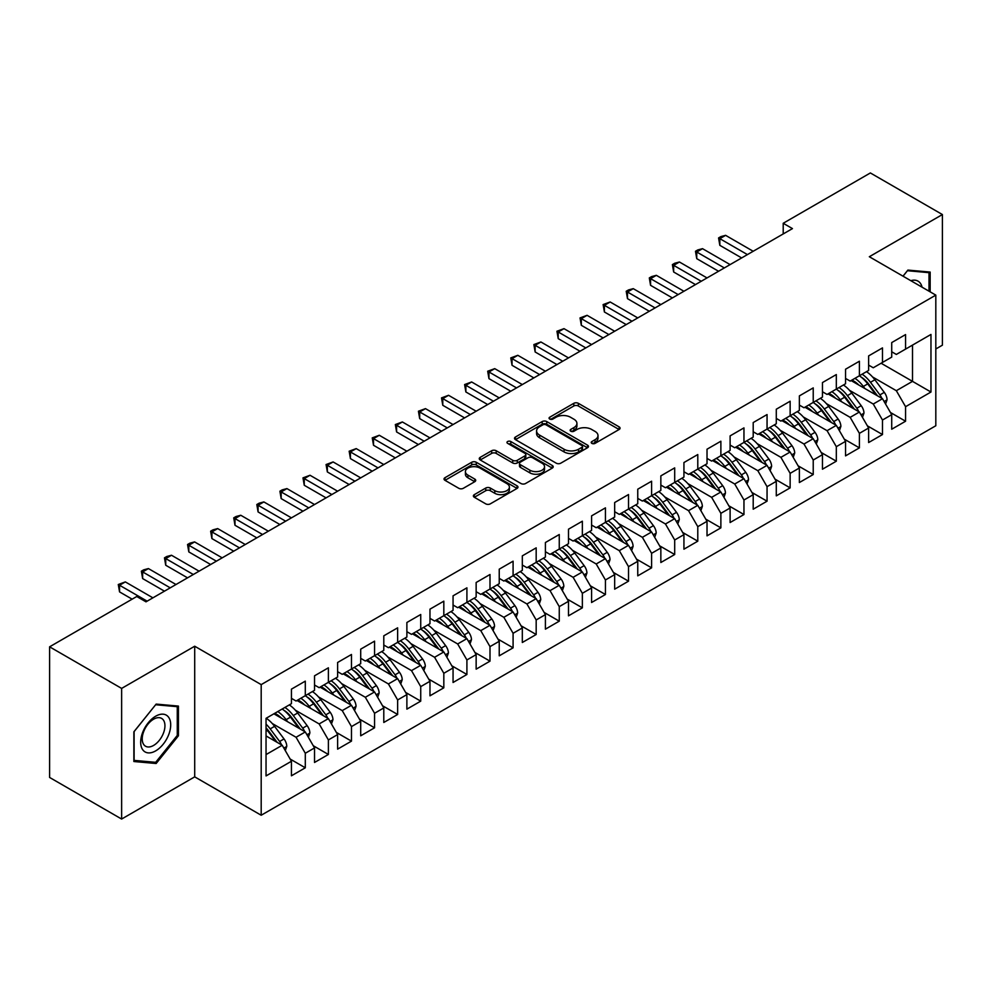 <?xml version="1.0" encoding="UTF-8"?>
<svg xmlns="http://www.w3.org/2000/svg" width="992" height="992" viewBox="0 0 992 992"><rect width="100%" height="100%" fill="white"/><g stroke="black" fill="none" stroke-linecap="round" stroke-linejoin="round"><path stroke-width="1.49" d="M591.877 443.387A2.244 1.29 0 0 0 595.051 443.387L619.132 429.486A3.199 1.848 0 0 0 620.074 428.172A3.199 1.848 0 0 0 619.132 426.87L578.336 403.322A3.199 1.848 0 0 0 573.81 403.322L549.729 417.223A2.244 1.29 0 0 0 549.072 418.14A2.244 1.29 0 0 0 549.729 419.046A2.244 1.29 0 0 0 552.904 419.046L556.016 417.248A10.255 5.927 0 0 1 570.524 417.248L573.922 419.219A10.255 5.927 0 0 1 576.922 423.398A10.255 5.927 0 0 1 573.922 427.589L570.797 429.387A2.244 1.29 0 0 0 570.152 430.305A2.244 1.29 0 0 0 570.797 431.222A2.244 1.29 0 0 0 573.971 431.222L577.096 429.424A10.255 5.927 0 0 1 591.592 429.424L594.989 431.384A10.255 5.927 0 0 1 598.002 435.562A10.255 5.927 0 0 1 594.989 439.754L591.877 441.552A2.244 1.29 0 0 0 591.22 442.469A2.244 1.29 0 0 0 591.877 443.387L591.877 441.552M474.325 494.636A3.199 1.848 0 0 0 473.382 495.95A3.199 1.848 0 0 0 474.325 497.265L485.758 503.862A3.199 1.848 0 0 0 490.296 503.862L517.043 488.424A3.199 1.848 0 0 0 517.973 487.122A3.199 1.848 0 0 0 517.043 485.807L476.247 462.26A3.199 1.848 0 0 0 471.708 462.26L444.974 477.698A3.199 1.848 0 0 0 444.032 479.012A3.199 1.848 0 0 0 444.974 480.314L458.8 488.3A3.199 1.848 0 0 0 463.326 488.3L474.771 481.69A3.199 1.848 0 0 0 475.714 480.376A3.199 1.848 0 0 0 474.771 479.074L467.914 475.118A8.568 4.948 0 0 1 465.409 471.609A8.568 4.948 0 0 1 470.704 467.046A8.568 4.948 0 0 1 480.041 468.112L506.9 483.625A8.568 4.948 0 0 1 509.404 487.122A8.568 4.948 0 0 1 504.11 491.697A8.568 4.948 0 0 1 494.772 490.618L490.296 488.039A3.199 1.848 0 0 0 485.758 488.039L474.325 494.636L474.325 497.265M121.632 688.411L121.632 819.045L194.705 776.86L194.705 646.226L121.632 688.411L49.6 646.821L136.76 596.502L145.985 601.834L792.447 228.606L783.209 223.274L783.209 233.938M194.705 646.226L261.194 684.616L935.816 295.12L935.816 425.754L261.194 815.238L261.194 684.616M935.816 348.973L942.4 345.179L942.4 214.545L869.327 256.73L935.816 295.12M942.4 214.545L870.368 172.955L783.209 223.274M556.239 463.177A3.199 1.848 0 0 0 560.778 463.177L587.512 447.739A3.199 1.848 0 0 0 588.454 446.425A3.199 1.848 0 0 0 587.512 445.123L546.728 421.563A3.199 1.848 0 0 0 542.19 421.563L515.456 437.013A3.199 1.848 0 0 0 514.513 438.315A3.199 1.848 0 0 0 515.456 439.63L556.239 463.177M508.524 443.87A2.244 1.29 0 0 1 510.806 444.193L510.806 441.527L552.271 465.471A3.199 1.848 0 0 1 553.214 466.773A3.199 1.848 0 0 1 552.271 468.088L525.537 483.526A3.199 1.848 0 0 1 520.998 483.526L480.215 459.966L480.215 457.349A3.199 1.848 0 0 0 479.272 458.664A3.199 1.848 0 0 0 480.215 459.966M480.215 457.349L491.66 450.74A3.199 1.848 0 0 1 496.186 450.74L512.728 460.3A3.199 1.848 0 0 0 517.266 460.3L524.855 455.911A3.199 1.848 0 0 0 525.797 454.609A3.199 1.848 0 0 0 524.855 453.294L507.631 443.35A2.244 1.29 0 0 1 506.974 442.432A2.244 1.29 0 0 1 508.363 441.242A2.244 1.29 0 0 1 510.806 441.527M881.107 363.233L912.504 381.362L912.504 345.104L930.967 334.44L905.572 349.11L905.572 334.577L891.721 342.575L891.721 357.108L882.483 362.44L882.483 347.907L868.632 355.905L868.632 370.438L859.394 375.77L859.394 361.237L845.544 369.235L845.544 383.768L836.318 389.1L836.318 374.567L822.455 382.565L822.455 397.098L813.229 402.43L813.229 387.897L799.366 395.895L799.366 410.428L790.14 415.76L790.14 401.227L776.29 409.225L776.29 423.758L767.052 429.09L767.052 414.557L753.201 422.555L753.201 437.088L743.963 442.42L743.963 427.887L730.112 435.885L730.112 450.418L720.874 455.75L720.874 441.217L707.023 449.215L707.023 463.748L697.785 469.08L697.785 454.547L683.934 462.545L683.934 477.078L674.696 482.41L674.696 467.877L660.846 475.875L660.846 490.395L651.608 495.727L651.608 481.207L637.757 489.205L637.757 503.725L628.519 509.057L628.519 494.537L614.668 502.535L614.668 517.055L605.43 522.387L605.43 507.867L591.579 515.865L591.579 530.385L582.354 535.717L582.354 521.197L568.49 529.195L568.49 543.715L559.265 549.047L559.265 534.527L545.402 542.525L545.402 557.045L536.176 562.377L536.176 547.857L522.325 555.855L522.325 570.375L513.087 575.707L513.087 561.187L499.236 569.172L499.236 583.705L489.998 589.037L489.998 574.504L476.148 582.502L476.148 597.035L466.91 602.367L466.91 587.834L453.059 595.832L453.059 610.365L443.821 615.697L443.821 601.164L429.97 609.162L429.97 623.695L420.732 629.027L420.732 614.494L406.881 622.492L406.881 637.025L397.643 642.357L397.643 627.824L383.792 635.822L383.792 650.355L374.554 655.687L374.554 641.154L360.704 649.152L360.704 663.685L351.466 669.017L351.466 654.484L337.615 662.482L337.615 677.015L328.389 682.347L328.389 667.814L314.526 675.812L314.526 690.345L305.3 695.677L305.3 681.144L291.437 689.142L291.437 703.675L266.042 718.332L266.042 775.918L291.437 761.261L282.212 745.265L266.042 735.928M930.967 334.44L930.967 392.026L905.572 406.695L896.334 390.699L872.551 376.96M890.456 412.486L905.572 421.228L905.572 406.695M905.572 421.228L891.721 429.214L891.721 414.693L882.483 420.025L873.258 404.029L849.462 390.29M867.368 425.816L882.483 434.546L882.483 420.025M882.483 434.546L868.632 442.544L868.632 428.023L859.394 433.355L850.169 417.359L826.386 403.62M844.279 439.146L859.394 447.876L859.394 433.355M859.394 447.876L845.544 455.874L845.544 441.353L836.318 446.685L827.08 430.689L803.297 416.95M821.19 452.476L836.318 461.206L836.318 446.685M836.318 461.206L822.455 469.204L822.455 454.683L813.229 460.015L803.991 444.019L780.208 430.28M798.101 465.806L813.229 474.536L813.229 460.015M813.229 474.536L799.366 482.534L799.366 468.013L790.14 473.345L780.902 457.349L757.119 443.61M775.012 479.136L790.14 487.866L790.14 473.345M790.14 487.866L776.29 495.864L776.29 481.343L767.052 486.675L757.814 470.679L734.03 456.94M751.924 492.466L767.052 501.196L767.052 486.675M767.052 501.196L753.201 509.194L753.201 494.673L743.963 500.005L734.725 484.009L710.942 470.27M728.835 505.796L743.963 514.526L743.963 500.005M743.963 514.526L730.112 522.524L730.112 508.003L720.874 513.323L711.636 497.339L687.853 483.6M705.746 519.126L720.874 527.856L720.874 513.323M720.874 527.856L707.023 535.854L707.023 521.321L697.785 526.653L688.547 510.657L664.764 496.93M682.67 532.456L697.785 541.186L697.785 526.653M697.785 541.186L683.934 549.184L683.934 534.651L674.696 539.983L665.458 523.987L641.675 510.26M659.581 545.786L674.696 554.516L674.696 539.983M674.696 554.516L660.846 562.514L660.846 547.981L651.608 553.313L642.37 537.317L618.586 523.59M636.492 559.116L651.608 567.846L651.608 553.313M651.608 567.846L637.757 575.844L637.757 561.311L628.519 566.643L619.293 550.647L595.498 536.92M613.403 572.446L628.519 581.176L628.519 566.643M628.519 581.176L614.668 589.174L614.668 574.641L605.43 579.973L596.204 563.977L572.421 550.25M590.314 585.776L605.43 594.506L605.43 579.973M605.43 594.506L591.579 602.504L591.579 587.971L582.354 593.303L573.116 577.307L549.332 563.58M567.226 599.106L582.354 607.836L582.354 593.303M582.354 607.836L568.49 615.834L568.49 601.301L559.265 606.633L550.027 590.637L526.244 576.91M544.137 612.436L559.265 621.166L559.265 606.633M559.265 621.166L545.402 629.164L545.402 614.631L536.176 619.963L526.938 603.967L503.155 590.24M521.048 625.766L536.176 634.496L536.176 619.963M536.176 634.496L522.325 642.494L522.325 627.961L513.087 633.293L503.849 617.297L480.066 603.57M497.959 639.096L513.087 647.826L513.087 633.293M513.087 647.826L499.236 655.824L499.236 641.291L489.998 646.623L480.76 630.627L456.977 616.9M474.87 652.426L489.998 661.156L489.998 646.623M489.998 661.156L476.148 669.154L476.148 654.621L466.91 659.953L457.672 643.957L433.888 630.23M451.782 665.756L466.91 674.486L466.91 659.953M466.91 674.486L453.059 682.484L453.059 667.951L443.821 673.283L434.583 657.287L410.8 643.56M428.705 679.086L443.821 687.816L443.821 673.283M443.821 687.816L429.97 695.814L429.97 681.281L420.732 686.613L411.494 670.617L387.711 656.89M405.616 692.416L420.732 701.146L420.732 686.613M420.732 701.146L406.881 709.144L406.881 694.611L397.643 699.943L388.418 683.947L364.622 670.22M382.528 705.746L397.643 714.476L397.643 699.943M397.643 714.476L383.792 722.474L383.792 707.941L374.554 713.273L365.329 697.277L341.533 683.55M359.439 719.076L374.554 727.806L374.554 713.273M374.554 727.806L360.704 735.804L360.704 721.271L351.466 726.603L342.24 710.607L318.457 696.88M336.35 732.406L351.466 741.136L351.466 726.603M351.466 741.136L337.615 749.134L337.615 734.601L328.389 739.933L319.151 723.937L295.368 710.198M313.261 745.724L328.389 754.466L328.389 739.933M328.389 754.466L314.526 762.464L314.526 747.931L305.3 753.263L296.062 737.267L272.279 723.528M290.172 759.054L305.3 767.796L305.3 753.263M305.3 767.796L291.437 775.794L291.437 761.261M291.437 698.343L296.062 701.009L305.3 695.677M266.042 754.59L282.212 745.265M314.526 685.013L319.151 687.679L328.389 682.347M296.062 737.267L305.3 731.935L273.891 713.806M314.526 747.931L305.3 731.935M337.615 671.683L342.24 674.349L351.466 669.017M319.151 723.937L328.389 718.605L296.98 700.476M337.615 734.601L328.389 718.605M360.704 658.353L365.329 661.019L374.554 655.687M342.24 710.607L351.466 705.275L320.069 687.146M360.704 721.271L351.466 705.275M383.792 645.023L388.418 647.689L397.643 642.357M365.329 697.277L374.554 691.945L343.158 673.816M383.792 707.941L374.554 691.945M406.881 631.693L411.494 634.359L420.732 629.027M388.418 683.947L397.643 678.615L366.246 660.486M406.881 694.611L397.643 678.615M429.97 618.363L434.583 621.029L443.821 615.697A24.974 14.421 60 0 1 452.129 623.832L460.387 634.855M411.494 670.617L420.732 665.285L389.335 647.156M429.97 681.281L420.732 665.285M453.059 605.033L457.672 607.699L466.91 602.367M434.583 657.287L443.821 651.955L412.424 633.826M453.059 667.951L443.821 651.955M476.148 591.703L480.76 594.369L489.998 589.037M457.672 643.957L466.91 638.625L435.513 620.496M476.148 654.621L466.91 638.625M499.236 578.373L503.849 581.039L513.087 575.707M480.76 630.627L489.998 625.295L458.602 607.166M499.236 641.291L489.998 625.295M522.325 565.043L526.938 567.709L536.176 562.377M503.849 617.297L513.087 611.965L481.69 593.836M522.325 627.961L513.087 611.965M545.402 551.713L550.027 554.379L559.265 549.047A24.974 14.421 60 0 1 567.56 557.194L575.819 568.218M526.938 603.967L536.176 598.635L504.767 580.506M545.402 614.631L536.176 598.635M568.49 538.383L573.116 541.049L582.354 535.717M550.027 590.637L559.265 585.305L527.856 567.176M568.49 601.301L559.265 585.305M591.579 525.053L596.204 527.719L605.43 522.387M573.116 577.307L582.354 571.975L550.944 553.846M591.579 587.971L582.354 571.975M614.668 511.723L619.293 514.389L628.519 509.057A24.974 14.421 60 0 1 636.827 517.204L645.085 528.228M596.204 563.977L605.43 558.645L574.033 540.516M614.668 574.641L605.43 558.645M637.757 498.393L642.37 501.059L651.608 495.727M619.293 550.647L628.519 545.315L597.122 527.186M637.757 561.311L628.519 545.315M660.846 485.076L665.458 487.742L674.696 482.41M642.37 537.317L651.608 531.985L620.211 513.856M660.846 547.981L651.608 531.985M683.934 471.746L688.547 474.412L697.785 469.08M665.458 523.987L674.696 518.655L643.3 500.526M683.934 534.651L674.696 518.655M707.023 458.416L711.636 461.082L720.874 455.75M688.547 510.657L697.785 505.325L666.388 487.208M707.023 521.321L697.785 505.325M730.112 445.086L734.725 447.752L743.963 442.42A24.974 14.421 60 0 1 752.271 450.554L760.529 461.578M711.636 497.339L720.874 492.007L689.477 473.878M730.112 508.003L720.874 492.007M753.201 431.756L757.814 434.422L767.052 429.09M734.725 484.009L743.963 478.677L712.566 460.548M753.201 494.673L743.963 478.677M776.29 418.426L780.902 421.092L790.14 415.76M757.814 470.679L767.052 465.347L735.655 447.218M776.29 481.343L767.052 465.347M799.366 405.096L803.991 407.762L813.229 402.43M780.902 457.349L790.14 452.017L758.731 433.888M799.366 468.013L790.14 452.017M822.455 391.766L827.08 394.432L836.318 389.1M803.991 444.019L813.229 438.687L781.82 420.558M822.455 454.683L813.229 438.687M845.544 378.436L850.169 381.102L859.394 375.77M827.08 430.689L836.318 425.357L804.909 407.228M845.544 441.353L836.318 425.357M868.632 365.106L873.258 367.772L882.483 362.44M850.169 417.359L859.394 412.027L827.998 393.898M868.632 428.023L859.394 412.027M891.721 351.776L896.334 354.442L905.572 349.11M873.258 404.029L882.483 398.697L851.086 380.568M891.721 414.693L882.483 398.697M49.6 646.821L49.6 777.455L121.632 819.045M194.705 776.86L261.194 815.238M896.334 390.699L912.504 381.362L930.967 392.026M930.161 291.859L930.161 272.068L907.878 270.084L902.993 276.173M178.424 735.791L178.424 706.081L156.153 704.097L133.87 731.811L133.87 761.521L156.153 763.505L178.424 735.791L177.27 735.122M592.77 443.697L594.989 442.42A10.255 5.927 0 0 0 598.002 438.228L598.002 435.562M576.922 423.398L576.922 426.064A10.255 5.927 0 0 1 573.922 430.255L571.702 431.532M619.082 429.511L578.336 405.988A3.199 1.848 0 0 0 573.81 405.988L550.622 419.368M587.475 447.764L546.728 424.229A3.199 1.848 0 0 0 542.19 424.229L515.493 439.654L515.456 437.013M581.845 447.342A2.244 1.29 0 0 0 582.502 446.425A2.244 1.29 0 0 0 581.845 445.507L546.046 424.836A2.244 1.29 0 0 0 542.872 424.836L539.586 426.734A10.255 5.927 0 0 0 536.585 430.925A10.255 5.927 0 0 0 539.586 435.116L564.064 449.24A10.255 5.927 0 0 0 578.559 449.24L581.845 447.342L581.845 450.008A2.244 1.29 0 0 0 582.502 449.091L582.502 446.425M536.585 430.925L536.585 433.591A10.255 5.927 0 0 0 539.586 437.782L539.586 435.116M581.845 450.008L578.559 451.906A10.255 5.927 0 0 1 564.064 451.906L539.586 437.782M480.252 459.99L491.66 453.406L491.66 450.74M525.797 454.609L525.797 457.275A3.199 1.848 0 0 1 524.855 458.577L517.266 462.966A3.199 1.848 0 0 1 512.728 462.966L496.186 453.406A3.199 1.848 0 0 0 491.66 453.406M510.806 444.193L552.234 468.112M529.902 470.208A8.568 4.948 0 0 0 539.239 471.287A8.568 4.948 0 0 0 544.534 466.711A8.568 4.948 0 0 0 542.016 463.202L532.555 457.746A3.199 1.848 0 0 0 528.029 457.746L520.44 462.123A3.199 1.848 0 0 0 519.498 463.438A3.199 1.848 0 0 0 520.44 464.74L529.902 470.208L529.902 472.874A8.568 4.948 0 0 0 539.239 473.953A8.568 4.948 0 0 0 544.534 469.377L544.534 466.711M519.498 463.438L519.498 466.104A3.199 1.848 0 0 0 520.44 467.406L520.44 464.74M529.902 472.874L520.44 467.406M509.404 487.122L509.404 489.788A8.568 4.948 0 0 1 504.11 494.363A8.568 4.948 0 0 1 494.772 493.284L490.296 490.705A3.199 1.848 0 0 0 485.758 490.705L474.362 497.277M465.409 471.609L465.409 474.275A8.568 4.948 0 0 0 467.914 477.784L467.914 475.118M474.734 481.715L467.914 477.784M517.043 485.807L517.043 488.424L476.247 464.926A3.199 1.848 0 0 0 471.708 464.926L445.011 480.339M153.797 762.141L156.153 763.505M885.571 404.029L887.059 399.739A8.655 4.997 -120 0 0 884.294 392.361L874.857 379.775A24.974 14.421 -120 0 0 866.512 371.665M864.888 388.529L863.325 386.434A24.974 14.421 -120 0 0 854.968 378.324M858.75 384.995A20.733 11.966 -120 0 0 851.905 380.097M881.814 398.313A8.655 4.997 -120 0 0 879.904 394.903L870.48 382.304A24.974 14.421 -120 0 0 862.122 374.195M860.87 376.886A20.733 11.966 60 0 1 868.831 384.251L877.486 395.808M859.345 375.794A24.974 14.421 60 0 1 867.702 383.904L875.961 394.928M741.656 257.932L719.832 245.334L718.568 237.944L720.874 236.604L725.611 235.34L753.201 251.274M725.611 235.34L719.832 238.675L719.832 245.334M747.422 254.597L718.568 237.944M862.482 417.359L863.97 413.069A8.655 4.997 -120 0 0 861.205 405.691L851.781 393.105A24.974 14.421 -120 0 0 843.423 384.995M841.799 401.859L840.236 399.764A24.974 14.421 -120 0 0 831.879 391.654M835.661 398.325A20.733 11.966 -120 0 0 828.828 393.427M858.737 411.643A8.655 4.997 -120 0 0 856.828 408.233L847.391 395.634A24.974 14.421 -120 0 0 839.034 387.525M837.781 390.216A20.733 11.966 60 0 1 845.742 397.581L854.397 409.138M836.256 389.124A24.974 14.421 60 0 1 844.614 397.234L852.872 408.258M839.393 430.689L840.881 426.399A8.655 4.997 -120 0 0 838.116 419.021L828.692 406.435A24.974 14.421 -120 0 0 820.334 398.325M818.71 415.189L817.148 413.094A24.974 14.421 -120 0 0 808.79 404.984M812.572 411.655A20.733 11.966 -120 0 0 805.74 406.745M835.648 424.973A8.655 4.997 -120 0 0 833.739 421.563L824.302 408.964A24.974 14.421 -120 0 0 815.945 400.855M814.692 403.546A20.733 11.966 60 0 1 822.653 410.911L831.308 422.468M813.18 402.454A24.974 14.421 60 0 1 821.525 410.564L829.783 421.588M718.568 271.262L696.744 258.664L695.479 251.274L697.785 249.934L702.522 248.67L730.112 264.604M702.522 248.67L696.744 252.005L696.744 258.664M724.334 267.927L695.479 251.274M695.479 284.592L673.655 271.994L672.39 264.604L674.696 263.264L679.433 262L707.023 277.934M679.433 262L673.655 265.335L673.655 271.994M701.245 281.257L672.39 264.604M922.039 287.172A21.229 12.251 120 0 0 920.415 283.352A21.229 12.251 120 0 0 910.817 280.686M907.382 270.717L929.008 272.664L929.008 291.189M927.582 271.845L929.008 272.664M903.042 276.198L907.42 270.742M142.687 749.704A21.229 12.251 120 0 0 163.196 744.211A21.229 12.251 120 0 0 168.69 717.365A21.229 12.251 120 0 0 148.18 722.858A21.229 12.251 120 0 0 142.687 749.704M143.741 744.558A16.07 9.275 120 0 0 145.551 746.232A16.07 9.275 120 0 0 160.506 738.73A16.07 9.275 120 0 0 163.42 720.08A16.07 9.275 120 0 0 161.622 718.406A16.07 9.275 120 0 0 146.667 725.908A16.07 9.275 120 0 0 143.741 744.558M155.682 704.754L177.27 706.676L177.27 735.456L155.682 762.315L134.106 760.393L134.106 731.6L155.645 704.729M175.844 705.858L177.27 706.676M816.304 444.019L817.792 439.716A8.655 4.997 -120 0 0 815.04 432.351L805.603 419.765A24.974 14.421 -120 0 0 797.246 411.655M795.621 428.519L794.059 426.424A24.974 14.421 -120 0 0 785.701 418.314M789.483 424.985A20.733 11.966 -120 0 0 782.651 420.075M812.56 438.303A8.655 4.997 -120 0 0 810.65 434.893L801.214 422.294A24.974 14.421 -120 0 0 792.856 414.185M791.604 416.876A20.733 11.966 60 0 1 799.564 424.241L808.22 435.798M790.091 415.784A24.974 14.421 60 0 1 798.448 423.894L806.694 434.918M793.216 457.349L794.704 453.046A8.655 4.997 -120 0 0 791.951 445.681L782.514 433.095A24.974 14.421 -120 0 0 774.157 424.985M772.545 441.849L770.97 439.754A24.974 14.421 -120 0 0 762.612 431.644M766.407 438.315A20.733 11.966 -120 0 0 759.562 433.405M789.471 451.633A8.655 4.997 -120 0 0 787.561 448.223L778.125 435.624A24.974 14.421 -120 0 0 769.767 427.515M768.515 430.193A20.733 11.966 60 0 1 776.476 437.571L785.131 449.128M767.002 429.114A24.974 14.421 60 0 1 775.36 437.224L783.618 448.248M672.39 297.922L650.566 285.324L649.301 277.934L651.608 276.594L656.344 275.33L683.934 291.264M656.344 275.33L650.566 278.665L650.566 285.324M678.156 294.587L649.301 277.934M649.301 311.252L627.49 298.654L626.212 291.264L628.519 289.924L633.256 288.66L660.846 304.581M633.256 288.66L627.49 291.995L627.49 298.654M655.08 307.917L626.212 291.264M770.127 470.679L771.615 466.376A8.655 4.997 -120 0 0 768.862 459.011L759.426 446.425A24.974 14.421 -120 0 0 751.068 438.315M749.456 455.179L747.881 453.084A24.974 14.421 -120 0 0 739.524 444.974M743.318 451.633A20.733 11.966 -120 0 0 736.473 446.735M766.382 464.95A8.655 4.997 -120 0 0 764.472 461.54L755.036 448.954A24.974 14.421 -120 0 0 746.678 440.845M745.426 443.523A20.733 11.966 60 0 1 753.387 450.901L762.042 462.458M626.212 324.582L604.401 311.984L603.124 304.581L610.167 301.99L637.757 317.911M610.167 301.99L604.401 305.325L604.401 311.984M631.991 321.247L603.124 304.581M747.038 484.009L748.526 479.706A8.655 4.997 -120 0 0 745.773 472.341L736.337 459.755A24.974 14.421 -120 0 0 727.979 451.645M726.367 468.509L724.792 466.414A24.974 14.421 -120 0 0 716.435 458.304M720.229 464.963A20.733 11.966 -120 0 0 713.384 460.065M743.293 478.28A8.655 4.997 -120 0 0 741.384 474.87L731.947 462.284A24.974 14.421 -120 0 0 723.59 454.175M722.337 456.853A20.733 11.966 60 0 1 730.298 464.231L738.953 475.788M720.824 455.774A24.974 14.421 60 0 1 729.182 463.884L737.44 474.908M603.124 337.912L581.312 325.314L580.035 317.911L587.078 315.32L614.668 331.241M587.078 315.32L581.312 318.655L581.312 325.314M608.902 334.577L580.035 317.911M723.962 497.339L725.45 493.036A8.655 4.997 -120 0 0 722.684 485.671L713.248 473.085A24.974 14.421 -120 0 0 704.89 464.975M703.278 481.839L701.704 479.744A24.974 14.421 -120 0 0 693.346 471.634M697.14 478.293A20.733 11.966 -120 0 0 690.296 473.395M720.204 491.61A8.655 4.997 -120 0 0 718.295 488.2L708.858 475.614A24.974 14.421 -120 0 0 700.501 467.505M699.248 470.183A20.733 11.966 60 0 1 707.222 477.561L715.877 489.118M697.736 469.104A24.974 14.421 60 0 1 706.093 477.214L714.352 488.238M580.035 351.242L558.223 338.644L556.946 331.241L563.989 328.65L591.579 344.571M563.989 328.65L558.223 331.985L558.223 338.644M585.813 347.907L556.946 331.241M700.873 510.669L702.361 506.366A8.655 4.997 -120 0 0 699.596 499.001L690.159 486.415A24.974 14.421 -120 0 0 681.802 478.305M680.19 495.169L678.615 493.074A24.974 14.421 -120 0 0 670.257 484.964M674.052 491.623A20.733 11.966 -120 0 0 667.207 486.725M697.116 504.94A8.655 4.997 -120 0 0 695.206 501.53L685.77 488.944A24.974 14.421 -120 0 0 677.424 480.835M676.16 483.513A20.733 11.966 60 0 1 684.133 490.891L692.788 502.448M674.647 482.434A24.974 14.421 60 0 1 683.004 490.544L691.263 501.568M556.946 364.572L535.134 351.974L533.87 344.571L540.9 341.98L568.49 357.901M540.9 341.98L535.134 345.303L535.134 351.974M562.724 361.237L533.87 344.571M677.784 523.999L679.272 519.696A8.655 4.997 -120 0 0 676.507 512.331L667.07 499.745A24.974 14.421 -120 0 0 658.713 491.635M657.101 508.499L655.526 506.404A24.974 14.421 -120 0 0 647.168 498.294M650.963 504.953A20.733 11.966 -120 0 0 644.118 500.055M674.027 518.27A8.655 4.997 -120 0 0 672.117 514.86L662.693 502.274A24.974 14.421 -120 0 0 654.336 494.165M653.071 496.843A20.733 11.966 60 0 1 661.044 504.221L669.699 515.778M651.558 495.764A24.974 14.421 60 0 1 659.916 503.874L668.174 514.898M533.87 377.902L512.046 365.304L510.781 357.901L517.824 355.31L545.402 371.231M517.824 355.31L512.046 358.633L512.046 365.304M539.636 374.567L510.781 357.901M654.695 537.329L656.183 533.026A8.655 4.997 -120 0 0 653.418 525.661L643.982 513.075A24.974 14.421 -120 0 0 635.624 504.965M634.012 521.829L632.437 519.734A24.974 14.421 -120 0 0 624.08 511.624M627.874 518.283A20.733 11.966 -120 0 0 621.029 513.385M650.938 531.6A8.655 4.997 -120 0 0 649.028 528.19L639.604 515.604A24.974 14.421 -120 0 0 631.247 507.495M629.994 510.173A20.733 11.966 60 0 1 637.955 517.551L646.61 529.108M510.781 391.232L488.957 378.634L487.692 371.231L494.735 368.64L522.325 384.561M494.735 368.64L488.957 371.963L488.957 378.634M516.547 387.897L487.692 371.231M631.606 550.659L633.094 546.356A8.655 4.997 -120 0 0 630.329 538.991L620.893 526.392A24.974 14.421 -120 0 0 612.548 518.295M610.923 535.159L609.361 533.064A24.974 14.421 -120 0 0 601.003 524.954M604.785 531.613A20.733 11.966 -120 0 0 597.94 526.715M627.849 544.93A8.655 4.997 -120 0 0 625.94 541.52L616.516 528.934A24.974 14.421 -120 0 0 608.158 520.825M606.906 523.503A20.733 11.966 60 0 1 614.866 530.881L623.522 542.426M605.38 522.424A24.974 14.421 60 0 1 613.738 530.534L621.996 541.558M487.692 404.562L465.868 391.964L464.603 384.561L471.646 381.97L499.236 397.891M471.646 381.97L465.868 385.293L465.868 391.964M493.458 401.227L464.603 384.561M608.518 563.989L610.006 559.686A8.655 4.997 -120 0 0 607.24 552.321L597.816 539.722A24.974 14.421 -120 0 0 589.459 531.613M587.834 548.489L586.272 546.394A24.974 14.421 -120 0 0 577.914 538.284M581.696 544.943A20.733 11.966 -120 0 0 574.864 540.045M604.773 558.26A8.655 4.997 -120 0 0 602.863 554.85L593.427 542.264A24.974 14.421 -120 0 0 585.069 534.155M583.817 536.833A20.733 11.966 60 0 1 591.778 544.211L600.433 555.756M582.292 535.754A24.974 14.421 60 0 1 590.649 543.864L598.908 554.888M464.603 417.892L442.779 405.294L441.514 397.891L448.558 395.3L476.148 411.221M448.558 395.3L442.779 398.623L442.779 405.294M470.369 414.557L441.514 397.891M585.429 577.319L586.917 573.016A8.655 4.997 -120 0 0 584.152 565.651L574.728 553.052A24.974 14.421 -120 0 0 566.37 544.943M564.746 561.819L563.183 559.724A24.974 14.421 -120 0 0 554.826 551.614M558.608 558.273A20.733 11.966 -120 0 0 551.775 553.375M581.684 571.59A8.655 4.997 -120 0 0 579.774 568.18L570.338 555.594A24.974 14.421 -120 0 0 561.98 547.485M560.728 550.163A20.733 11.966 60 0 1 568.689 557.541L577.344 569.086M441.514 431.222L419.69 418.624L418.426 411.221L425.469 408.63L453.059 424.551M425.469 408.63L419.69 411.953L419.69 418.624M447.28 427.887L418.426 411.221M562.34 590.649L563.828 586.346A8.655 4.997 -120 0 0 561.075 578.981L551.639 566.382A24.974 14.421 -120 0 0 543.281 558.273M541.657 575.149L540.094 573.054A24.974 14.421 -120 0 0 531.737 564.944M535.519 571.603A20.733 11.966 -120 0 0 528.686 566.705M558.595 584.92A8.655 4.997 -120 0 0 556.686 581.51L547.249 568.924A24.974 14.421 -120 0 0 538.892 560.815M537.639 563.493A20.733 11.966 60 0 1 545.6 570.871L554.255 582.416M536.126 562.414A24.974 14.421 60 0 1 544.484 570.524L552.73 581.535M418.426 444.552L396.602 431.954L395.337 424.551L402.38 421.96L429.97 437.881M402.38 421.96L396.602 425.283L396.602 431.954M424.192 441.217L395.337 424.551M539.251 603.979L540.739 599.676A8.655 4.997 -120 0 0 537.986 592.311L528.55 579.712A24.974 14.421 -120 0 0 520.192 571.603M518.58 588.479L517.006 586.384A24.974 14.421 -120 0 0 508.648 578.274M512.442 584.933A20.733 11.966 -120 0 0 505.598 580.035M535.506 598.25A8.655 4.997 -120 0 0 533.597 594.84L524.16 582.254A24.974 14.421 -120 0 0 515.803 574.145M514.55 576.823A20.733 11.966 60 0 1 522.511 584.201L531.166 595.746M513.038 575.744A24.974 14.421 60 0 1 521.395 583.854L529.654 594.865M395.337 457.882L373.525 445.284L372.248 437.881L379.291 435.277L406.881 451.211M379.291 435.277L373.525 438.613L373.525 445.284M401.115 454.547L372.248 437.881M516.162 617.309L517.65 613.006A8.655 4.997 -120 0 0 514.898 605.641L505.461 593.042A24.974 14.421 -120 0 0 497.104 584.933M495.492 601.809L493.917 599.714A24.974 14.421 -120 0 0 485.559 591.604M489.354 598.263A20.733 11.966 -120 0 0 482.509 593.365M512.418 611.58A8.655 4.997 -120 0 0 510.508 608.17L501.072 595.584A24.974 14.421 -120 0 0 492.714 587.475M491.462 590.153A20.733 11.966 60 0 1 499.422 597.531L508.078 609.076M489.949 589.074A24.974 14.421 60 0 1 498.306 597.184L506.565 608.195M372.248 471.212L350.436 458.614L349.159 451.211L356.202 448.607L383.792 464.541M356.202 448.607L350.436 451.943L350.436 458.614M378.026 467.877L349.159 451.211M493.074 630.639L494.562 626.336A8.655 4.997 -120 0 0 491.809 618.971L482.372 606.372A24.974 14.421 -120 0 0 474.015 598.263M472.403 615.139L470.828 613.044A24.974 14.421 -120 0 0 462.47 604.934M466.265 611.593A20.733 11.966 -120 0 0 459.42 606.695M489.329 624.91A8.655 4.997 -120 0 0 487.419 621.5L477.983 608.902A24.974 14.421 -120 0 0 469.625 600.805M468.373 603.483A20.733 11.966 60 0 1 476.346 610.861L484.989 622.406M466.86 602.404A24.974 14.421 60 0 1 475.218 610.502L483.476 621.525M349.159 484.53L327.348 471.944L326.07 464.541L333.114 461.937L360.704 477.871M333.114 461.937L327.348 465.273L327.348 471.944M354.938 481.207L326.07 464.541M469.997 643.969L471.485 639.666A8.655 4.997 -120 0 0 468.72 632.301L459.284 619.702A24.974 14.421 -120 0 0 450.926 611.593M449.314 628.469L447.739 626.374A24.974 14.421 -120 0 0 439.382 618.264M443.176 624.923A20.733 11.966 -120 0 0 436.331 620.025M466.24 638.24A8.655 4.997 -120 0 0 464.33 634.83L454.894 622.232A24.974 14.421 -120 0 0 446.536 614.135M445.284 616.813A20.733 11.966 60 0 1 453.257 624.179L461.912 635.736M326.07 497.86L304.259 485.274L302.982 477.871L310.025 475.267L337.615 491.201M310.025 475.267L304.259 478.603L304.259 485.274M331.849 494.537L302.982 477.871M446.908 657.299L448.396 652.996A8.655 4.997 -120 0 0 445.631 645.631L436.195 633.032A24.974 14.421 -120 0 0 427.837 624.923M426.225 641.799L424.65 639.704A24.974 14.421 -120 0 0 416.293 631.594M420.087 638.253A20.733 11.966 -120 0 0 413.242 633.355M443.151 651.57A8.655 4.997 -120 0 0 441.242 648.16L431.805 635.562A24.974 14.421 -120 0 0 423.46 627.452M422.195 630.143A20.733 11.966 60 0 1 430.168 637.509L438.824 649.066M420.682 629.052A24.974 14.421 60 0 1 429.04 637.162L437.298 648.185M302.982 511.19L281.17 498.604L279.905 491.201L282.212 489.862L286.936 488.597L314.526 504.531M286.936 488.597L281.17 491.933L281.17 498.604M308.76 507.867L279.905 491.201M423.82 670.629L425.308 666.326A8.655 4.997 -120 0 0 422.542 658.961L413.106 646.362A24.974 14.421 -120 0 0 404.748 638.253M403.136 655.129L401.562 653.034A24.974 14.421 -120 0 0 393.204 644.924M396.998 651.583A20.733 11.966 -120 0 0 390.154 646.685M420.062 664.9A8.655 4.997 -120 0 0 418.153 661.49L408.729 648.892A24.974 14.421 -120 0 0 400.371 640.782M399.106 643.473A20.733 11.966 60 0 1 407.08 650.839L415.735 662.396M397.594 642.382A24.974 14.421 60 0 1 405.951 650.492L414.21 661.515M279.905 524.52L258.081 511.934L256.816 504.531L259.123 503.192L263.86 501.927L291.437 517.861M263.86 501.927L258.081 505.263L258.081 511.934M285.671 521.197L256.816 504.531M400.731 683.959L402.219 679.656A8.655 4.997 -120 0 0 399.454 672.291L390.017 659.692A24.974 14.421 -120 0 0 381.66 651.583M380.048 668.459L378.473 666.364A24.974 14.421 -120 0 0 370.128 658.254M373.91 664.913A20.733 11.966 -120 0 0 367.065 660.015M396.974 678.23A8.655 4.997 -120 0 0 395.064 674.82L385.64 662.222A24.974 14.421 -120 0 0 377.282 654.112M376.03 656.803A20.733 11.966 60 0 1 383.991 664.169L392.646 675.726M374.505 655.712A24.974 14.421 60 0 1 382.862 663.822L391.121 674.845M256.816 537.85L234.992 525.264L233.728 517.861L236.034 516.522L240.771 515.257L268.361 531.191M240.771 515.257L234.992 518.593L234.992 525.264M262.582 534.527L233.728 517.861M377.642 697.289L379.13 692.986A8.655 4.997 -120 0 0 376.365 685.621L366.928 673.022A24.974 14.421 -120 0 0 358.583 664.913M356.959 681.789L355.396 679.694A24.974 14.421 -120 0 0 347.039 671.584M350.821 678.243A20.733 11.966 -120 0 0 343.976 673.345M373.885 691.56A8.655 4.997 -120 0 0 371.988 688.15L362.551 675.552A24.974 14.421 -120 0 0 354.194 667.442M352.941 670.133A20.733 11.966 60 0 1 360.902 677.499L369.557 689.056M351.416 669.042A24.974 14.421 60 0 1 359.774 677.152L368.032 688.175M233.728 551.18L211.904 538.582L210.639 531.191L212.945 529.852L217.682 528.587L245.272 544.521M217.682 528.587L211.904 531.923L211.904 538.582M239.494 547.857L210.639 531.191M354.553 710.607L356.041 706.316A8.655 4.997 -120 0 0 353.276 698.951L343.852 686.352A24.974 14.421 -120 0 0 335.494 678.243M333.87 695.119L332.308 693.024A24.974 14.421 -120 0 0 323.95 684.914M327.732 691.573A20.733 11.966 -120 0 0 320.9 686.675M350.808 704.89A8.655 4.997 -120 0 0 348.899 701.48L339.462 688.882A24.974 14.421 -120 0 0 331.105 680.772M329.852 683.463A20.733 11.966 60 0 1 337.813 690.829L346.468 702.386M328.327 682.372A24.974 14.421 60 0 1 336.685 690.482L344.943 701.505M210.639 564.51L188.815 551.912L187.55 544.521L189.856 543.182L194.593 541.917L222.183 557.851M194.593 541.917L188.815 545.253L188.815 551.912M216.405 561.187L187.55 544.521M331.464 723.937L332.952 719.646A8.655 4.997 -120 0 0 330.187 712.281L320.763 699.682A24.974 14.421 -120 0 0 312.406 691.573M310.781 708.449L309.219 706.341A24.974 14.421 -120 0 0 300.861 698.244M304.643 704.903A20.733 11.966 -120 0 0 297.811 700.005M327.72 718.22A8.655 4.997 -120 0 0 325.81 714.81L316.374 702.212A24.974 14.421 -120 0 0 308.016 694.102M306.764 696.793A20.733 11.966 60 0 1 314.724 704.159L323.38 715.716M305.251 695.702A24.974 14.421 60 0 1 313.596 703.812L321.854 714.835M187.55 577.84L165.726 565.242L164.461 557.851L166.768 556.512L171.504 555.247L199.094 571.181M171.504 555.247L165.726 558.583L165.726 565.242M193.316 574.504L164.461 557.851M308.376 737.267L309.864 732.976A8.655 4.997 -120 0 0 307.111 725.611L297.674 713.012A24.974 14.421 -120 0 0 289.317 704.903M287.692 721.779L286.13 719.671A24.974 14.421 -120 0 0 277.772 711.562M281.554 718.233A20.733 11.966 -120 0 0 274.722 713.335M304.631 731.55A8.655 4.997 -120 0 0 302.721 728.14L293.285 715.542A24.974 14.421 -120 0 0 284.927 707.432M283.675 710.123A20.733 11.966 60 0 1 291.636 717.489L300.291 729.046M282.162 709.032A24.974 14.421 60 0 1 290.52 717.142L298.766 728.165M164.461 591.17L142.637 578.572L141.372 571.181L143.679 569.842L148.416 568.577L176.006 584.511M148.416 568.577L142.637 571.913L142.637 578.572M170.227 587.834L141.372 571.181M285.287 750.597L286.775 746.306A8.655 4.997 -120 0 0 284.022 738.928L274.586 726.342A24.974 14.421 -120 0 0 266.228 718.233M281.542 744.88A8.655 4.997 -120 0 0 279.632 741.47L270.196 728.872A24.974 14.421 -120 0 0 266.042 724.16M266.042 727.855A20.733 11.966 60 0 1 268.547 730.819L277.202 742.376M266.042 728.736A24.974 14.421 60 0 1 267.431 730.472L275.689 741.495M132.134 599.168L119.561 591.902L118.284 584.511L125.327 581.907L152.917 597.841M125.327 581.907L119.561 585.243L119.561 591.902M147.151 601.164L118.284 584.511M594.989 442.42L594.989 439.754M570.797 431.222L570.797 429.387M573.922 430.255L573.922 427.589M549.729 419.046L549.729 417.223M573.81 405.988L573.81 403.322M578.336 405.988L578.336 403.322M619.132 429.486L619.132 426.87M542.19 424.229L542.19 421.563M546.728 424.229L546.728 421.563M587.512 447.739L587.512 445.123M564.064 451.906L564.064 449.24M578.559 451.906L578.559 449.24M496.186 453.406L496.186 450.74M512.728 462.966L512.728 460.3M517.266 462.966L517.266 460.3M524.855 458.577L524.855 455.911M552.271 468.088L552.271 465.471M485.758 490.705L485.758 488.039M490.296 490.705L490.296 488.039M494.772 493.284L494.772 490.618M474.771 481.69L474.771 479.074M444.974 480.314L444.974 477.698M471.708 464.926L471.708 462.26M476.247 464.926L476.247 462.26M884.132 401.549L886.997 399.9M870.48 382.304L874.857 379.775M863.325 386.434L867.702 383.904M879.904 394.903L884.294 392.361M861.056 414.879L863.908 413.23M847.391 395.634L851.781 393.105M840.236 399.764L844.614 397.234M856.828 408.233L861.205 405.691M837.967 428.209L840.832 426.56M824.302 408.964L828.692 406.435M817.148 413.094L821.525 410.564M833.739 421.563L838.116 419.021M814.878 441.539L817.743 439.89M801.214 422.294L805.603 419.765M794.059 426.424L798.448 423.894M810.65 434.893L815.04 432.351M791.79 454.869L794.654 453.22M778.125 435.624L782.514 433.095M770.97 439.754L775.36 437.224M787.561 448.223L791.951 445.681M768.701 468.199L771.565 466.55M755.036 448.954L759.426 446.425M747.881 453.084L752.271 450.554M764.472 461.54L768.862 459.011M745.612 481.529L748.476 479.88M731.947 462.284L736.337 459.755M724.792 466.414L729.182 463.884M741.384 474.87L745.773 472.341M722.523 494.859L725.388 493.21M708.858 475.614L713.248 473.085M701.704 479.744L706.093 477.214M718.295 488.2L722.684 485.671M699.434 508.189L702.299 506.54M685.77 488.944L690.159 486.415M678.615 493.074L683.004 490.544M695.206 501.53L699.596 499.001M676.346 521.519L679.21 519.87M662.693 502.274L667.07 499.745M655.526 506.404L659.916 503.874M672.117 514.86L676.507 512.331M653.257 534.849L656.121 533.2M639.604 515.604L643.982 513.075M632.437 519.734L636.827 517.204M649.028 528.19L653.418 525.661M630.168 548.179L633.032 546.53M616.516 528.934L620.893 526.392M609.361 533.064L613.738 530.534M625.94 541.52L630.329 538.991M607.092 561.509L609.944 559.86M593.427 542.264L597.816 539.722M586.272 546.394L590.649 543.864M602.863 554.85L607.24 552.321M584.003 574.839L586.867 573.19M570.338 555.594L574.728 553.052M563.183 559.724L567.56 557.194M579.774 568.18L584.152 565.651M560.914 588.169L563.778 586.52M547.249 568.924L551.639 566.382M540.094 573.054L544.484 570.524M556.686 581.51L561.075 578.981M537.825 601.499L540.69 599.85M524.16 582.254L528.55 579.712M517.006 586.384L521.395 583.854M533.597 594.84L537.986 592.311M514.736 614.829L517.601 613.168M501.072 595.584L505.461 593.042M493.917 599.714L498.306 597.184M510.508 608.17L514.898 605.641M491.648 628.159L494.512 626.498M477.983 608.902L482.372 606.372M470.828 613.044L475.218 610.502M487.419 621.5L491.809 618.971M468.559 641.489L471.423 639.828M454.894 622.232L459.284 619.702M447.739 626.374L452.129 623.832M464.33 634.83L468.72 632.301M445.47 654.819L448.334 653.158M431.805 635.562L436.195 633.032M424.65 639.704L429.04 637.162M441.242 648.16L445.631 645.631M422.381 668.149L425.246 666.488M408.729 648.892L413.106 646.362M401.562 653.034L405.951 650.492M418.153 661.49L422.542 658.961M399.292 681.479L402.157 679.818M385.64 662.222L390.017 659.692M378.473 666.364L382.862 663.822M395.064 674.82L399.454 672.291M376.204 694.809L379.068 693.148M362.551 675.552L366.928 673.022M355.396 679.694L359.774 677.152M371.988 688.15L376.365 685.621M353.127 708.139L355.979 706.478M339.462 688.882L343.852 686.352M332.308 693.024L336.685 690.482M348.899 701.48L353.276 698.951M330.038 721.457L332.903 719.808M316.374 702.212L320.763 699.682M309.219 706.341L313.596 703.812M325.81 714.81L330.187 712.281M306.95 734.787L309.814 733.138M293.285 715.542L297.674 713.012M286.13 719.671L290.52 717.142M302.721 728.14L307.111 725.611M283.861 748.117L286.725 746.468M270.196 728.872L274.586 726.342M266.042 731.265L267.431 730.472M279.632 741.47L284.022 738.928"/></g></svg>
